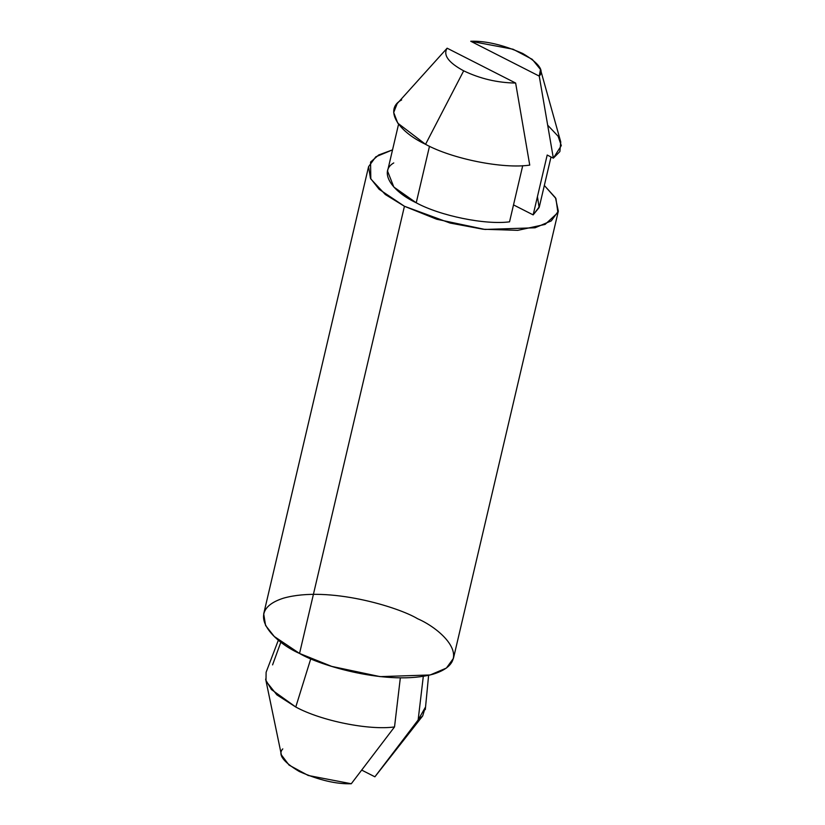 <?xml version="1.0" encoding="UTF-8"?>
<svg xmlns="http://www.w3.org/2000/svg" width="825" height="825" viewBox="0 0 825 825"><rect width="100%" height="100%" fill="white"/><g stroke="black" fill="none" stroke-linecap="round" stroke-linejoin="round"><path stroke-width="1.24" d="M310.788 658.69L295.773 707.015C321.059 720.844 369.095 730.538 394.525 726.928L400.331 677.882L394.525 726.928C369.095 730.538 321.059 720.844 295.773 707.015L310.788 658.69M429.495 146.262L416.233 202.795C440.137 215.851 485.255 225.05 509.541 221.832L522.72 165.67L509.541 221.832C485.255 225.05 440.137 215.851 416.233 202.795L429.495 146.262M447.129 48.19L515.635 83.047C497.403 82.778 480.088 78.705 463.681 70.826L425.556 144.323C452.224 158.947 503.178 169.104 529.743 165.113L515.635 83.047L447.129 48.19C442.932 55.058 448.449 62.607 463.681 70.826C480.088 78.705 497.403 82.778 515.635 83.047L529.743 165.113C503.178 169.104 452.224 158.947 425.556 144.323L463.681 70.826C448.449 62.607 442.932 55.058 447.129 48.19L440.55 55.461M425.308 707.396L422.689 715.935L418.141 719.977L374.89 776.81L361.845 770.168L374.89 776.81L418.141 719.977L425.308 707.365M423.308 676.345L418.141 719.977L423.308 676.345M547.903 125.41L558.092 136.228L561.299 145.592L553.348 158.163L539.241 76.106L470.745 41.25L539.241 76.106C544.428 70.641 538.911 63.102 522.699 53.47C503.054 44.849 485.729 40.776 470.745 41.25L513.047 49.222L532.249 59.338L540.488 69.496L539.241 76.106L553.348 158.163L559.876 151.573L560.752 141.972L540.488 69.496M442.118 53.728L397.176 103.61L393.69 112.478L397.763 123.162L425.556 144.323C396.278 130.474 384.584 108.766 401.641 99.928M537.436 196.628L539.127 207.539L533.156 214.892L547.192 155.038L553.348 158.163L547.192 155.038L533.156 214.892L539.354 206.714L551.018 156.977M398.558 124.224L387.554 171.105L393.824 187.038L416.233 202.795C390.112 190.4 379.242 171.115 393.762 162.927M368.579 166.66L263.701 613.841L265.578 625.474L274.261 636.488L299.547 653.452L404.436 206.271L379.139 189.307L370.456 178.293L368.579 166.66L375.818 156.791L392.535 149.872L378.706 154.966L370.569 162.082L370.807 178.963L385.316 194.514L404.436 206.271L299.547 653.452L331.753 666.404L380.108 676.634L430.176 674.963L446.407 668.064L453.451 658.34L558.329 211.159L551.296 220.883L535.064 227.782L484.997 229.453L436.642 219.223L404.436 206.271L450.13 223.059L483.161 229.247L517.78 230.34L545.108 224.41L557.906 212.592L555.916 198.516L544.335 185.481L555.493 197.794L558.329 211.159M299.547 653.452C275.313 643.026 241.158 611.428 283.831 598.063C328.536 585.729 398.104 606.911 417.594 618.729C441.829 629.155 475.984 660.753 433.311 674.118C388.606 686.452 319.038 665.27 299.547 653.452M278.386 640.097L266.114 672.272L265.99 680.429L271.446 689.566L295.773 707.015L276.901 694.877L266.444 681.739M265.64 679.088L281.387 754.916L289.07 765.105L308.21 775.479L351.285 783.75L394.525 726.928L351.285 783.75C336.301 784.224 318.976 780.151 299.331 771.53C283.119 761.898 277.602 754.359 282.789 748.894M533.156 214.892L513.521 204.899L533.156 214.892M272.58 664.878L280.892 642.046M422.689 715.925L375.2 776.418M428.608 675.324L425.298 709.603"/></g></svg>
